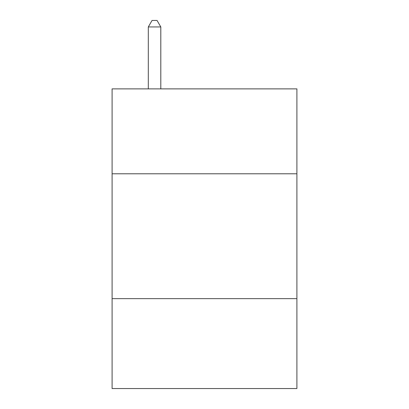<?xml version="1.0" encoding="UTF-8"?>
<svg xmlns="http://www.w3.org/2000/svg" width="409" height="409" viewBox="0 0 409 409"><rect width="100%" height="100%" fill="white"/><g stroke="black" fill="none" stroke-linecap="round" stroke-linejoin="round"><path stroke-width="0.61" d="M296.898 173.784L296.898 88.876L112.102 88.876L112.102 173.784L296.898 173.784L296.898 388.55L112.102 388.55L112.102 173.784M296.898 298.647L112.102 298.647M160.798 88.876L160.798 26.943L148.309 26.943L148.309 88.876M148.309 26.943L152.056 20.45L157.051 20.45L160.798 26.943"/></g></svg>
